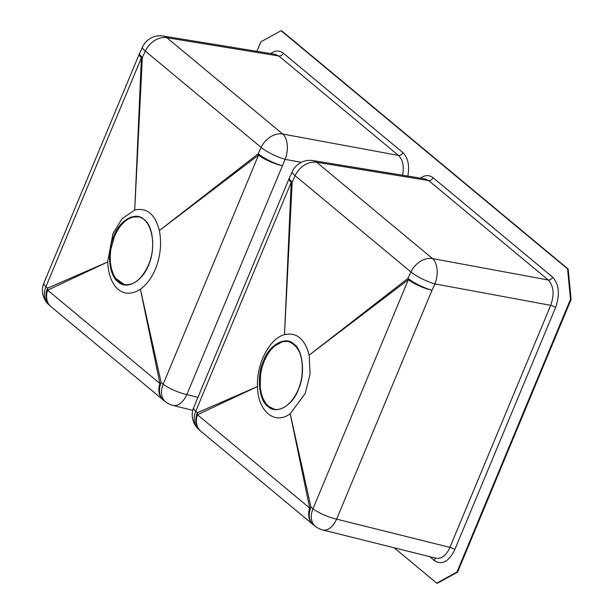 <?xml version="1.0" encoding="UTF-8"?>
<svg xmlns="http://www.w3.org/2000/svg" width="614" height="614" viewBox="0 0 614 614"><rect width="100%" height="100%" fill="white"/><g stroke="black" fill="none" stroke-linecap="round" stroke-linejoin="round"><path stroke-width="0.92" d="M568.165 269.039L571.104 299.44L570.506 299.31L567.566 268.917L568.165 269.039L281.68 30.823L281.074 30.7L260.85 41.836L256.905 51.323M457.584 572.164L437.352 583.3L436.746 583.177L456.977 572.041L457.584 572.164L571.104 299.44M567.566 268.917L281.074 30.7M394.18 547.772L436.746 583.177M456.977 572.041L570.506 299.31M148.404 265.048C141.918 279.178 133.821 285.687 124.128 284.574C112.838 280.537 108.202 268.763 110.221 249.246C112.876 229.966 126.699 213.849 138.119 216.78C151.574 218.691 157.261 245.147 148.404 265.048L149.01 265.171M113.743 236.229C106.552 251.364 108.908 275.74 118.149 281.826C126.407 290.292 142.625 281.358 148.496 265.125C155.687 249.99 153.331 225.614 144.083 219.528C135.832 211.062 119.607 219.996 113.743 236.229M139.286 53.994L43.901 282.947A19.326 4.743 22.5 0 0 45.943 286.669A19.326 15.534 132.3 0 0 48.759 304.651L50.379 306.117A19.326 15.527 132.2 0 1 47.562 288.15L107.68 261.978C108.977 287.943 123.706 300.185 140.391 289.179L161.144 382.599L163.186 384.157L258.509 155.135L159.379 230.565L258.195 153.784L261.15 147.429L145.311 51.108L142.364 57.47L134.712 210.057L122.086 218.653L112.907 233.642L107.68 261.978L47.639 290.153A19.326 14.751 129.9 0 0 50.97 306.639L163.209 399.967A19.326 14.644 -50.4 0 1 159.893 383.489L140.391 289.179C155.334 278.388 163.815 253.214 159.379 230.565C155.119 214.202 146.899 207.363 134.712 210.057L141.404 57.762A19.326 4.689 -157.3 0 1 139.286 53.994L139.286 53.994A19.326 19.326 0 0 1 139.578 53.341L139.578 53.341A19.326 4.121 -155.2 0 0 142.364 57.47A19.326 5.15 -177.3 0 0 141.404 57.762L45.943 286.669L47.562 288.15A19.326 14.997 65.8 0 0 47.639 290.153L159.893 383.489A19.326 7.637 -12.1 0 1 161.144 382.599A19.326 13.792 -52.4 0 0 163.731 400.382L165.765 401.947A19.326 13.784 -52.4 0 1 163.186 384.157A19.326 4.743 22.5 0 0 186.817 394.579L197.915 397.35M258.509 155.135A19.326 11.881 -127.6 0 1 258.195 153.784A19.326 4.16 -155.1 0 0 282.179 165.688A19.326 4.689 -157.3 0 1 258.509 155.135M50.97 306.639A19.326 19.326 0 0 1 50.379 306.117A19.326 15.527 132.2 0 0 50.693 306.401M163.485 400.19A19.326 14.644 -50.4 0 1 163.209 399.967A19.326 19.326 0 0 0 163.731 400.382M301.305 162.334L285.134 159.341A19.326 4.152 -155.1 0 1 261.15 147.429A19.326 14.69 -50.3 0 1 282.686 134.021L398.44 155.426L278.856 55.997L275.295 54.324L163.178 36.019A19.326 19.326 0 0 0 142.517 46.971L139.578 53.341M48.759 304.651L48.759 304.651A19.326 19.326 0 0 1 43.901 282.947M270.743 53.579C275.264 50.34 279.431 50.195 283.246 53.142A3.868 2.94 -50.3 0 1 278.856 55.997L166.87 37.715A19.326 14.705 129.8 0 0 145.311 51.108A19.326 4.114 -155.2 0 1 142.517 46.971M402.615 175.22C404.212 166.271 402.815 159.671 398.44 155.426A3.868 2.94 129.7 0 0 402.822 152.579C407.988 157.598 409.668 165.435 407.865 176.072M138.442 216.849L132.847 217.057L128.618 218.737L124.527 221.631L120.689 225.676L117.297 230.649L114.442 236.428L110.819 249.368L110.19 256.069L110.382 262.531L111.395 268.579L113.183 273.913L115.693 278.38L124.427 284.635M263.644 360.871C270.129 346.741 278.219 340.233 287.92 341.346C299.202 345.383 303.838 357.156 301.827 376.674C299.179 395.938 285.341 412.078 273.928 409.139C260.466 407.22 254.787 380.795 263.644 360.871L264.25 360.994L267.098 355.222L270.513 350.21L274.335 346.196L282.663 341.614L288.219 341.415M298.304 389.69C292.663 405.747 275.978 414.934 267.957 406.391C258.786 400.635 256.36 375.561 263.552 360.794C269.193 344.738 285.878 335.551 293.891 344.093C303.07 349.85 305.496 374.924 298.304 389.69M313.539 524.947L315.573 526.513A19.326 13.784 127.6 0 1 312.994 508.722A19.326 4.743 -157.5 0 0 336.625 519.145A19.326 11.367 104 0 1 322.695 529.959L436.124 558.233C441.65 559.039 446.255 555.424 449.932 547.389L336.625 519.145L431.987 290.253A19.326 4.16 24.9 0 1 408.003 278.349L309.187 355.13L310.085 374.133L305.189 393.52L290.199 413.744L309.702 508.054A19.326 14.644 129.6 0 0 313.017 524.533A19.326 19.326 0 0 0 313.539 524.947L313.539 524.947A19.326 13.792 127.6 0 1 310.953 507.164L290.199 413.744C274.757 425.418 257.765 411.296 257.489 386.544L197.37 412.715L195.751 411.234L291.213 182.327A19.326 5.15 2.7 0 1 292.172 182.036L295.119 175.673L410.95 271.994L408.003 278.349A19.326 11.881 52.4 0 0 408.318 279.7L312.994 508.722L310.953 507.164A19.326 7.637 167.9 0 0 309.702 508.054L197.447 414.719A19.326 14.997 -114.2 0 1 197.37 412.715A19.326 15.527 -47.8 0 0 200.187 430.683L200.187 430.683A19.326 19.326 0 0 0 200.778 431.205L200.778 431.205A19.326 14.751 -50.1 0 1 197.447 414.719L257.489 386.544C256.314 363.956 269.669 338.306 284.512 334.622C296.646 332.059 304.874 338.897 309.187 355.13L408.318 279.7A19.326 4.689 22.7 0 0 431.987 290.253L434.942 283.906L550.697 305.319C554.519 294.352 553.705 285.909 548.248 279.992L432.494 258.586A19.326 14.69 129.7 0 0 410.95 271.994A19.326 4.152 24.9 0 0 434.942 283.906A19.326 11.113 100.5 0 0 432.494 258.586L316.671 162.28L428.664 180.562L425.103 178.889L312.986 160.584A19.326 11.889 99.3 0 1 316.671 162.28A19.326 14.705 -50.2 0 0 295.119 175.673A19.326 4.114 24.8 0 1 292.325 171.536L289.386 177.906A19.326 4.121 24.8 0 0 292.172 182.036L284.512 334.622L291.213 182.327A19.326 4.689 22.7 0 1 289.094 178.559L193.702 407.512A19.326 19.326 0 0 0 198.56 429.217L198.56 429.217A19.326 15.534 -47.7 0 1 195.751 411.234A19.326 4.743 -157.5 0 1 193.702 407.512M200.502 430.967A19.326 15.527 -47.8 0 1 200.187 430.683L198.56 429.217M200.778 431.205L313.017 524.533A19.326 14.644 129.6 0 0 313.293 524.755M274.235 409.2L268.64 406.361L265.524 402.976L263.007 398.501L261.211 393.175L260.19 387.135L260.62 373.987L262.055 367.333L264.25 360.994M283.246 53.142L402.822 152.579M420.544 178.144C425.072 174.906 429.24 174.76 433.054 177.707L552.631 277.144C559.131 284.236 560.106 294.359 555.57 307.53L454.805 549.599C448.865 561.603 442.126 565.31 434.582 560.728L429.631 556.614M163.178 36.019A19.326 11.889 -80.7 0 1 166.87 37.715L282.686 134.021A19.326 11.113 -79.5 0 1 285.134 159.341L186.817 394.579A19.326 11.367 -76 0 1 172.887 405.394L192.781 410.352M552.631 277.144A3.868 2.94 129.7 0 1 548.248 279.992L428.664 180.562A3.868 2.94 -50.3 0 0 433.054 177.707M454.805 549.599A3.868 0.944 -157.4 0 0 449.932 547.389L550.697 305.319A3.868 0.944 -157.4 0 1 555.57 307.53M434.605 557.85A3.868 2.94 -50.3 0 1 434.582 560.728M165.765 401.947A19.326 19.326 0 0 0 172.887 405.394M289.386 177.906A19.326 19.326 0 0 0 289.094 178.559M315.573 526.513A19.326 19.326 0 0 0 322.695 529.959M312.986 160.584A19.326 19.326 0 0 0 292.325 171.536"/></g></svg>
